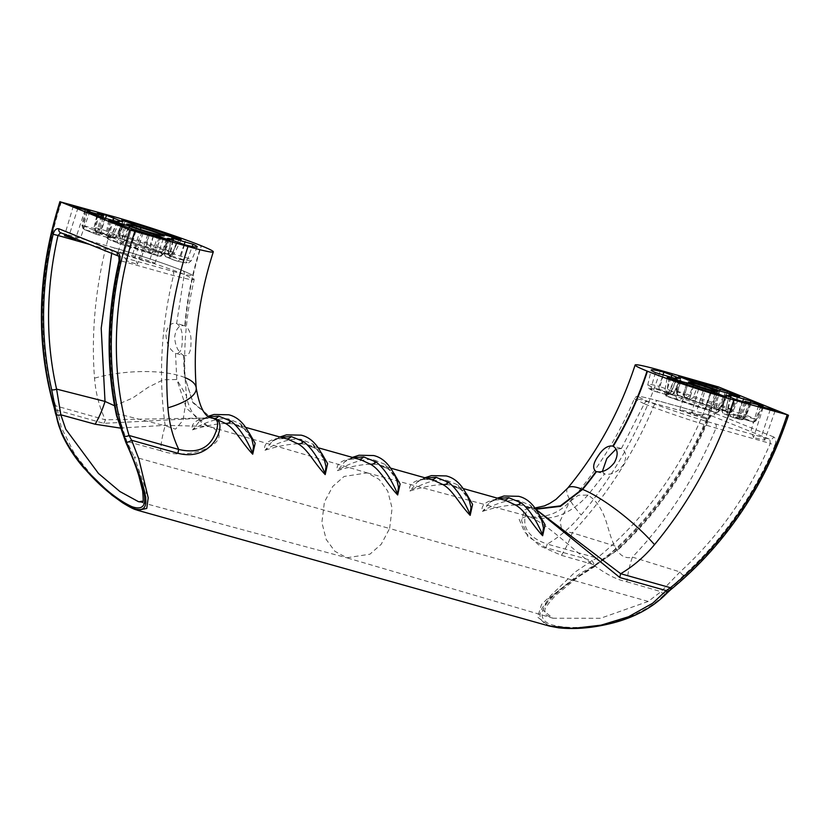 <?xml version="1.0" encoding="UTF-8"?>
<svg xmlns="http://www.w3.org/2000/svg" width="830" height="830" viewBox="0 0 830 830"><rect width="100%" height="100%" fill="white"/><g stroke="black" fill="none" stroke-linecap="round" stroke-linejoin="round"><path stroke-width="0.62" stroke-dasharray="4.15 3.11" d="M648.24 601.428L600.474 618.298L553.008 618.236L542.986 610.237L547.499 599.457L579.817 573.706L595.017 565.012L618.63 547.146C656.634 511.654 686.348 468.67 707.762 418.206L708.332 418.517C686.659 469.573 656.592 513.054 618.143 548.972L594.83 565.884C558.351 588.843 527.309 613.007 549.387 624.056C579.153 633.902 639.639 621.815 664.643 594.073L683.609 575.408C722.691 539.749 753.132 496.413 774.919 445.399L770.282 443.448C748.733 493.86 718.655 536.699 680.029 571.943L661.012 591.655L648.24 601.428L389.612 528.503L392.102 508.147L387.755 491.142L379.123 479.398L367.254 472.882L344.077 476.462L332.757 486.422L324.406 502.088L321.884 522.485L326.232 539.5L334.864 551.265L346.733 557.781L369.941 554.191L381.24 544.241L389.612 528.503L134.263 456.905L146.163 490.312L145.997 499.816L138.506 501.683L346.733 557.781M119.064 260.745L120.506 260.734C108.305 313.782 107.454 364.837 117.985 413.9L126.845 441.456L134.263 456.905M120.028 428.052L165.46 425.323L208.953 426.485L211.826 427.481C236.581 439.641 192.29 462.538 160.574 450.649A68.983 42.475 104.1 0 1 165.201 425.738L175.493 429.162L183.119 420.208L186.626 396.19L176.79 379.528L163.251 379.756L148.186 387.309L132.468 398.11L114.55 405.777M367.835 473.048L207.687 426.029L186.522 408.412L176.79 379.528L175.504 353.279C169.694 349.907 166.498 343.662 165.907 334.532C167.318 325.983 170.897 322.31 176.634 323.493C180.94 326.346 182.797 332.218 182.216 341.109C182.133 349.98 179.892 354.037 175.504 353.279L183.669 355.541C178.149 352.096 175.151 345.913 174.674 336.99C175.908 328.576 179.28 324.831 184.789 325.765L185.194 325.931C189.52 328.96 191.45 334.843 190.983 343.579C190.827 352.252 188.524 356.298 184.073 355.707A290.469 231.165 -68 0 0 184.997 377.619L192.954 402.228L210.986 417.604L192.819 402.685L184.997 377.619A64.989 20.823 -4.4 0 1 185.111 377.66M367.254 472.882L527.216 515.98L519.165 519.362L524.529 531.957L539.656 545.787L561.433 555.343L595.017 565.012L595.266 566.174L577.95 577.161L556.048 595.017C548.111 603.41 544.376 608.681 544.843 610.839C546.119 613.204 540.932 613.121 553.008 618.236L346.151 557.615M602.331 471.502L604.593 473.94C611.067 475.268 617.25 472.322 623.154 465.101C627.096 457.174 626.505 451.655 621.4 448.553L616.057 449.04M89.609 244.435L112.289 250.847C134.325 256.844 168.459 267.976 184.25 274.408L176.634 323.493L176.074 323.306L184.789 325.765A290.469 231.165 112 0 1 200.995 245.639M702.398 417.791A14.888 0.789 18 0 0 708.198 419.015A14.888 0.789 18 0 0 700.562 415.788A14.888 0.789 18 0 0 685.673 411.037A14.888 0.789 18 0 0 679.874 409.813A14.888 0.789 18 0 0 687.52 413.039A14.888 0.789 18 0 0 702.398 417.791M153.415 235.658L148.964 248.378A3.631 1.079 -72.9 0 0 148.902 252.03L158.696 255.879A3.631 2.895 112 0 0 162.493 253.503L163.375 254.156A3.631 3.59 87 0 1 159.007 256.045L158.323 255.889A3.631 2.189 -74.3 0 0 158.457 255.941L158.457 255.941A3.631 2.189 -74.3 0 0 161.373 253.565L163.437 254.125L169.797 240.493M96.695 231.746A3.631 2.189 105.7 0 1 95.678 227.773L100.139 230.097L81.963 225.283L93.209 229.9A3.631 2.895 112 0 0 94.724 233.749L94.724 233.749A3.631 2.895 112 0 0 94.962 233.832L84.473 229.588L98.521 233.51A10.365 0.55 18 0 0 100.658 233.396L96.695 231.746L102.681 233.427A3.631 2.189 105.7 0 1 101.675 229.454L95.678 227.773L99.413 213.85M97.525 215.821L93.209 229.9L100.43 232.307A3.631 2.189 105.7 0 1 97.504 234.683L97.504 234.683A3.631 2.189 105.7 0 1 97.369 234.631L94.962 233.832M732.153 417.127L734.56 417.926A3.631 2.189 -74.3 0 0 734.695 417.978L734.695 417.978A3.631 2.189 -74.3 0 0 737.611 415.602L722.37 409.615A3.631 3.04 -76.7 0 0 724.196 413.807L732.153 417.127A3.631 2.895 -68 0 1 731.915 417.044L731.915 417.044A3.631 2.895 -68 0 1 730.4 413.195L734.716 399.116M684.906 397.145A3.631 2.189 105.7 0 1 683.899 393.181L721.913 405.403L732.402 409.636A3.631 2.895 -68 0 1 728.605 412.002L718.116 407.769L703.466 403.608A10.365 0.55 -162 0 1 689.689 399.023L678.919 395.464A3.631 2.189 105.7 0 1 677.913 391.49L683.899 393.181L687.427 380.026M738.565 396.439L732.402 409.636L733.284 410.29L731.282 409.698A3.631 2.189 105.7 0 1 728.366 412.074L728.366 412.074A3.631 2.189 105.7 0 1 728.232 412.022L728.916 412.178A3.631 3.59 -93 0 0 733.284 410.29L730.224 412.354L717.545 409.024A3.631 2.189 105.7 0 1 717.4 408.983L728.232 412.022M713.696 385.338A308.335 245.379 -68 0 1 597.05 558.071L592.039 560.634L575.232 571.953L541.523 604.448L537.591 617.115L549.315 626.059M61.358 201.898A308.335 245.379 112 0 0 55.62 405.829L57.436 410.3L61.296 427.44L74.731 454.197L94.423 478.723L117.258 498.923L137.676 510.315M708.332 418.517C710.273 414.481 712.555 412.759 715.201 413.33A3.631 2.895 -68 0 1 711.393 415.716L707.762 418.206L639.94 399.458L634.307 398.794L644.267 403.764A3.631 2.895 112 0 1 648.033 401.481C633.186 395.194 636.527 394.976 658.055 400.797L711.393 415.716L769.846 439.309L715.118 423.84C694.503 418.05 662.672 407.447 648.033 401.481L648.033 401.481A3.631 2.884 112 0 0 644.267 403.764C659.954 410.155 693.901 421.713 715.989 428.093L770.282 443.448L769.846 439.309A3.631 2.895 -68 0 0 773.653 436.933C775.988 438.375 776.413 441.197 774.919 445.399M182.486 270.57A3.631 2.884 -68 0 1 182.725 270.653L182.725 270.653A3.631 2.884 -68 0 0 182.486 270.57C167.764 264.562 135.923 253.959 115.391 248.201L60.673 232.732L119.115 256.335L172.464 271.244C194.002 277.075 197.343 276.846 182.486 270.57L182.486 270.57A3.631 2.895 -68 0 1 182.725 270.653A3.631 2.895 -68 0 1 184.26 274.408L194.168 279.544L188.545 279.202L173.429 275.529L120.506 260.734L119.115 256.335A3.631 2.895 112 0 1 118.877 256.252L118.732 256.19M123.94 253.077A14.888 0.789 18 0 0 118.14 251.853A14.888 0.789 18 0 0 125.787 255.08A14.888 0.789 18 0 0 140.654 259.832L149.026 262.187A14.888 0.789 18 0 0 154.826 263.411A14.888 0.789 18 0 0 147.19 260.184A14.888 0.789 18 0 0 132.302 255.433L123.94 253.077L132.229 226.621M536.367 509.755L533.638 508.666L536.004 509.226M535.775 508.894L530.961 507.607L524.353 509.942L521.562 520.659L527.641 536.439L545.684 547.603L592.039 560.634L594.903 565.489L600.495 561.713A311.966 248.274 112 0 0 718.521 386.946M211.266 417.708L103.792 423.342L57.436 410.3A3.631 2.324 -8.2 0 0 55.351 412.821M502.856 499.847A7.263 5.914 100 0 0 503.312 499.951L502.856 499.847C494.908 497.751 479.346 502.482 482.417 511.405C498.726 506.248 511.986 504.204 522.184 505.283L534.271 510.16L538.95 514.144M212.926 418.32A7.263 5.914 100 0 0 213.383 418.424L212.926 418.32C204.979 416.224 189.416 420.955 192.487 429.878C208.797 424.721 222.056 422.678 232.255 423.757L244.342 428.633L249.031 432.617M431.465 479.626A7.263 5.924 -80.2 0 1 430.739 479.553L430.262 479.45C422.346 477.395 406.856 482.147 409.937 491.018C426.247 485.861 439.495 483.828 449.694 484.896L461.781 489.783L466.47 493.767M358.985 459.239A7.263 5.924 -80.2 0 1 358.259 459.177L357.782 459.063C349.866 457.008 334.365 461.76 337.457 470.641C353.767 465.485 367.016 463.441 377.214 464.52L389.301 469.396L393.991 473.38M285.406 438.707A7.263 5.914 100 0 0 285.873 438.811L285.406 438.707C277.459 436.601 261.896 441.342 264.978 450.265C281.225 445.108 294.484 443.064 304.735 444.133L316.821 449.02L321.511 453.004M656.136 391.75L666.386 394.551A33.957 1.795 -162 0 1 670.599 394.333L660.794 390.474A49.551 2.615 18 0 0 653.521 390.857L656.136 391.75A3.631 2.189 -74.3 0 0 656.271 391.802L656.271 391.802A3.631 2.189 -74.3 0 0 659.186 389.426L651.342 386.749A3.631 3.351 115.3 0 0 653.086 390.691L653.086 390.691A3.631 3.351 115.3 0 0 653.521 390.857M680.486 378.594L674.468 392.217A30.347 1.608 18 0 0 669.561 391.532A30.347 1.608 18 0 0 670.713 392.414L676.689 378.802M725.513 395.049L722.37 409.615A30.347 1.608 18 0 0 727.277 410.29A30.347 1.608 18 0 0 726.126 409.418L728.035 409.709A3.631 2.189 -74.3 0 0 729.041 413.682L728.408 413.579A33.957 1.795 -162 0 1 724.196 413.807M729.062 394.675L725.908 409.315L729.311 394.852M669.343 377.733L666.76 392.486A3.631 2.189 -74.3 0 0 667.777 396.45L667.704 396.584A3.631 2.231 -69.6 0 1 667.559 396.543A3.631 2.231 -69.6 0 1 666.563 392.891L669.001 378.096M723.542 396.263L716.881 409.647A53.162 2.812 -162 0 1 666.563 392.891C663.917 392.154 663.99 392.009 666.76 392.486L682.312 397.103A3.631 1.971 -70 0 1 679.365 399.79L667.777 396.45M667.704 396.584A49.551 2.615 18 0 0 714.599 412.199L706.455 408.817A33.957 1.795 -162 0 1 679.365 399.79M686.514 384.352L682.312 397.103A30.347 1.608 18 0 0 706.517 405.165L710.988 392.403M670.671 589.715A3.631 1.266 51.1 0 1 669.81 589.705L665.287 593.917C639.992 622.396 577.908 634.815 547.219 624.783C525.131 613.391 557.542 589.061 594.903 565.489M600.495 561.713A3.631 1.266 -128.9 0 1 597.05 558.071L547.281 544.075C559.762 536.751 571.04 527.06 581.125 515.005A355.458 282.885 112 0 0 660.452 370.367M530.173 516.997C559.638 530.484 594.467 575.626 626.868 581.768A68.983 40.712 107.3 0 1 632.408 557.106C616.949 561.433 611.534 538.971 607.622 526.345C603.41 510.792 596.843 500.386 587.889 495.126L578.313 495.23L569.671 501.725C561.464 510.44 553.091 513.729 550.207 514.579L544.833 516.084C538.95 517.318 533.078 517.287 527.216 515.98L530.173 516.997C551.203 521.655 570.438 514.372 587.889 495.126L604.593 473.94L605.163 474.127L596.791 471.772M775.085 410.933L764.783 440.18L753.495 437.638L752.312 434.36M763.154 407.572L753.495 437.638M763.6 437.545L764.783 440.18M770.261 409.574L761.369 436.642M758.506 405.704L750.216 433.509M700.613 382.319L691.577 412.635L694.16 410.881L657.91 400.745A3.631 2.241 105.6 0 1 658.055 400.797M705.251 384.197L696.401 411.773M717.182 387.548L707.544 414.917M712.368 386.199L702.844 415.166L705.178 413.963L711.393 415.716M691.577 412.635L702.844 415.166M648.033 401.471A3.631 2.895 112 0 0 644.267 403.764L621.4 448.553M561.433 555.343A68.983 42.631 -72.9 0 0 572.233 532.808C607.083 495.572 634.618 452.443 654.849 403.411A3.631 2.241 105.6 0 1 657.91 400.745C632.481 394.022 637.284 396.325 634.307 398.794C617.914 437.462 596.365 471.772 569.66 501.725L560.115 520.908L561.837 530.91L572.233 532.808L618.63 547.146A3.631 1.162 47.2 0 1 619.014 548.983A3.631 1.162 47.2 0 1 618.143 548.972M545.684 547.603A10.894 6.567 105.7 0 0 547.281 544.075C531.024 538.566 523.564 529.913 524.913 518.138C526.168 509.516 528.544 506.144 532.051 508.022L536.336 509.703M535.091 507.96L532.051 508.022M626.868 581.768L661.012 591.655A3.631 2.023 -137.3 0 0 664.643 594.073M683.609 575.408A3.631 1.1 47.9 0 1 680.029 571.943L632.408 557.106C667.797 520.088 695.665 477.084 715.989 428.093A3.631 2.137 105.8 0 0 715.118 423.84M711.258 415.664L709.028 418.776C687.416 469.718 657.412 513.127 619.014 548.983L594.83 565.884M666.615 593.491A3.631 2.044 42.3 0 1 665.287 593.917M655.441 372.618L651.342 386.749A53.162 2.812 -162 0 1 647.857 384.508A53.162 2.812 -162 0 1 659.145 386.334L662.9 375.17M678.919 395.464L688.34 399.323A33.957 1.795 -162 0 1 715.429 408.339L717.4 408.983M719.019 390.702L714.537 404.739A3.631 1.971 110 0 0 715.315 408.308L715.315 408.308A3.631 1.971 110 0 0 715.429 408.339M737.59 396.18L731.282 409.698L714.537 404.739A30.347 1.608 18 0 0 690.321 396.678L694.554 382.557M671.097 377.484L667.32 389A3.631 2.895 -68 0 1 663.523 391.366M730.67 397.487L728.035 409.709L746.077 415.156A3.631 2.895 -68 0 1 742.269 417.521L729.041 413.682M678.546 395.485A3.631 2.895 -68 0 1 678.307 395.402A3.631 2.895 -68 0 1 676.792 391.553L675.776 391.169L678.65 376.384M688.34 399.323A3.631 1.079 107.1 0 0 688.392 399.344L688.392 399.344A3.631 1.079 107.1 0 0 690.321 396.678L676.792 391.553C675.184 391.055 675.558 391.034 677.913 391.49L680.673 377.297M660.794 390.474A3.631 2.853 -75.9 0 1 659.145 386.334L674.354 391.833A3.631 2.895 -68 0 1 670.557 394.209M666.386 394.551A3.631 3.465 117.6 0 0 670.713 392.414L670.899 392.621C667.963 394.997 666.293 395.62 665.888 394.499L665.888 394.499A3.631 2.189 -74.3 0 0 668.804 392.134L659.186 389.426L663.222 375.264M670.713 392.414L668.804 392.134L674.821 378.532M666.563 392.891C663.917 392.154 663.99 392.009 666.76 392.486M724.549 394.914L721.478 409.564C722.723 413.267 723.563 414.699 723.999 413.848L723.999 413.848A3.631 2.895 112 0 1 722.484 409.999L722.37 409.615M715.356 412.292A3.631 2.895 112 0 0 719.164 409.927L720.077 410.601C717.11 412.863 715.315 413.413 714.672 412.23A3.631 1.38 -73.2 0 0 716.881 409.647C720.077 410.85 720.845 410.943 719.164 409.927L725.669 396.491M706.455 408.817A3.631 1.079 -72.9 0 1 706.517 405.165L719.164 409.927M665.753 394.458A3.631 2.189 -74.3 0 0 665.888 394.499L653.086 390.691C648.915 389.135 647.172 387.071 647.857 384.508L651.197 370.014M670.599 394.333A3.631 3.04 -76.7 0 0 670.879 394.416L670.879 394.416A3.631 3.04 -76.7 0 0 674.468 392.217M725.057 392.652L720.461 406.648A3.631 2.189 105.7 0 1 717.545 409.024L686.223 398.597A3.631 2.895 -68 0 1 684.709 394.748L688.817 380.586M686.462 398.68A3.631 2.895 -68 0 1 686.223 398.597L678.307 395.402L675.776 391.169M733.284 417.532L723.999 413.848A3.631 2.895 112 0 0 724.237 413.931M726.126 409.418A3.631 3.465 117.6 0 0 727.837 413.35L727.837 413.35A3.631 3.465 117.6 0 0 728.408 413.579M742.653 401.73L738.856 412.759A3.631 2.189 -74.3 0 0 739.872 416.722M714.599 412.199A3.631 1.38 -73.2 0 0 714.672 412.23L667.559 396.543C666.449 396.958 665.463 395.526 664.612 392.237L667.227 377.287M680.527 382.277L676.377 395.184A3.631 2.189 -74.3 0 0 677.384 399.157M708.322 409.46A3.631 2.895 112 0 0 712.13 407.094L716.778 394.209M179.446 238.77L172.723 252.164A3.631 2.231 -69.6 0 1 169.538 254.769L157.876 251.563A3.631 1.971 -70 0 1 157.752 251.532L157.752 251.532A3.631 1.971 -70 0 1 156.974 247.963L161.466 233.915M122.778 220.375L120.122 235.129A3.631 2.895 112 0 0 121.636 238.978A3.631 2.895 112 0 0 121.886 239.061L122.643 239.154A49.551 2.615 -162 0 1 169.538 254.769M157.876 251.563A33.957 1.795 18 0 0 130.787 242.536L121.886 239.061M137.002 225.77L132.769 239.901A30.347 1.608 -162 0 1 156.974 247.963L172.526 252.579C175.14 253.544 175.203 253.409 172.723 252.164A53.162 2.812 18 0 0 122.404 235.409L124.894 220.614M168.646 240.306L162.493 253.503L148.964 248.378A30.347 1.608 -162 0 1 124.749 240.316L118.825 238.407A3.631 2.189 -74.3 0 0 119.831 242.37L121.813 243.014A33.957 1.795 18 0 0 148.902 252.03M121.813 243.014A3.631 1.971 -70 0 0 124.749 240.316L128.858 227.876M184.136 244.591L180.1 255.64A3.631 2.189 -74.3 0 0 181.106 259.603L183.721 260.496A3.631 3.351 115.3 0 0 187.943 258.306L192.197 246.489M184.53 244.694L180.131 258.721A53.162 2.812 18 0 0 191.419 260.579A53.162 2.812 18 0 0 187.943 258.306L168.573 252.642A3.631 3.465 117.6 0 0 170.285 256.574L170.285 256.574A3.631 3.465 117.6 0 0 170.856 256.802L181.106 259.603M176.437 260.879L173.719 259.987A3.631 2.895 -68 0 1 173.48 259.904L173.48 259.904A3.631 2.895 -68 0 1 171.966 256.065L180.131 258.721A3.631 2.853 -75.9 0 1 176.676 260.952L176.676 260.952A3.631 2.853 -75.9 0 1 176.437 260.879A49.551 2.615 -162 0 0 183.721 260.496M173.719 259.987L166.643 257.02A33.957 1.795 18 0 0 170.856 256.802M171.748 238.075L168.573 252.642A30.347 1.608 -162 0 1 169.725 253.513A30.347 1.608 -162 0 1 164.817 252.839L167.951 238.272M54.178 407.686A3.631 1.556 -16.6 0 1 55.62 405.829L105.389 419.824C99.361 407.291 95.741 393.41 94.527 378.179A355.458 282.885 -68 0 1 114.602 216.879M135.902 231.197L126.44 260.682L137.324 264.376L136.213 261.108M147.833 234.548L137.324 264.376M131.254 229.319L122.965 257.134M125.206 258.037L126.44 260.682M143.019 233.199L134.118 260.267M89.941 211.173L80.303 238.532M85.117 209.814L75.603 238.781M75.406 239.372L78.072 237.639L115.266 248.16A3.631 2.137 105.8 0 1 115.391 248.201M78.01 207.822L69.149 235.398M65.487 234.693L66.919 234.496M73.362 205.944L64.501 235.668M103.792 423.342A10.894 6.567 105.7 0 0 105.389 419.824L211.764 417.864M211.826 427.481L207.811 426.081M160.574 450.649L126.845 441.456A3.631 0.768 -25.2 0 0 125.88 442.556M116.522 415.508A3.631 1.473 167.6 0 1 117.985 413.9L165.201 425.738C158.333 376.83 161.082 326.771 173.429 275.529A3.631 2.241 105.6 0 0 172.464 271.244M66.773 234.454L60.673 232.732M119.136 222.015L113.16 235.637A3.631 3.465 -62.4 0 1 108.834 237.774L97.369 234.631M102.681 233.427L113.036 237.556A33.957 1.795 18 0 0 108.834 237.774M104.736 218.228L100.43 232.307L113.16 235.637A30.347 1.608 -162 0 1 112.008 234.755A30.347 1.608 -162 0 1 116.916 235.44L122.933 221.818M122.819 225.978L118.825 238.407L108.004 235.357C105.638 234.9 105.275 234.921 106.883 235.419A3.631 2.895 112 0 0 108.398 239.268L108.398 239.268A3.631 2.895 112 0 0 108.637 239.351L119.831 242.37M108.73 220.251L105.856 235.035L117.372 239.663L120.952 225.283M119.385 222.201L113.16 235.637M105.088 234.226A3.631 2.895 112 0 0 108.886 231.861L101.675 229.454L105.462 218.425M122.643 239.154A3.631 1.38 -73.2 0 1 122.404 235.409L120.122 235.129L132.769 239.901A3.631 1.079 -72.9 0 1 130.839 242.568L159.993 252.247A3.631 2.189 -74.3 0 0 162.908 249.872L167.504 235.876M131.264 223.81L127.156 237.971A3.631 2.895 112 0 0 128.671 241.821L121.636 238.978C120.817 239.528 119.966 238.137 119.095 234.807L120.122 235.129M113.005 237.422A3.631 2.895 112 0 0 116.802 235.056L108.886 231.861L112.787 220.49M172.723 240.544L169.725 253.513L170.285 256.574C169.465 256.999 168.822 255.65 168.355 252.538L168.573 252.642M169.465 254.903A3.631 2.189 -74.3 0 0 169.611 254.955A3.631 2.189 -74.3 0 0 172.526 252.579C175.14 253.544 175.203 253.409 172.723 252.164M166.685 257.155A3.631 2.895 -68 0 1 166.446 257.072A3.631 2.895 -68 0 1 164.931 253.223L171.966 256.065L176.479 242.059M181.22 239.59L174.559 253.212C172.235 255.339 170.586 255.92 169.611 254.955L159.993 252.247A3.631 2.189 -74.3 0 1 159.848 252.196M130.787 242.536A3.631 1.079 -72.9 0 0 130.839 242.568L128.671 241.821A3.631 2.895 112 0 0 128.909 241.893M117.269 221.745L111.251 235.347A3.631 2.189 105.7 0 1 108.336 237.722L108.336 237.722A3.631 2.189 105.7 0 1 108.201 237.671M116.916 235.44A3.631 3.04 103.3 0 1 113.326 237.639L113.326 237.639A3.631 3.04 103.3 0 1 113.036 237.556M159.153 237.629L154.577 250.307A3.631 2.895 -68 0 1 150.769 252.673M110.764 221.164L108.004 235.357A3.631 2.189 -74.3 0 0 109.01 239.331M173.117 240.71L170.482 252.932A3.631 2.189 -74.3 0 0 171.488 256.895M166.996 238.137L163.925 252.787C165.18 256.522 166.021 257.943 166.446 257.072L176.676 260.952C190.776 264.199 186.408 262.674 188.742 262.83L191.419 260.579L197.239 246.884M164.817 252.839A3.631 3.04 -76.7 0 0 166.643 257.02M530.702 505.408A7.263 5.82 124.2 0 0 532.912 509.527C539.178 515.181 542.156 518.989 541.834 520.96L530.702 505.408L518.335 500.407C508.531 499.473 496.807 502.907 483.153 510.709L489.71 502.42L498.291 498.415M240.773 423.881A7.263 5.82 124.2 0 0 242.993 428.01C249.259 433.654 252.227 437.462 251.915 439.433L240.773 423.881L228.406 418.88C218.601 417.947 206.878 421.381 193.224 429.183L199.791 420.893L209.036 416.712M461.781 489.783A7.263 5.82 -55.8 0 1 460.432 489.15C466.699 494.794 469.676 498.602 469.355 500.573L458.222 485.021L445.845 480.031C436.051 479.097 424.327 482.531 410.674 490.323L417.231 482.043L425.811 478.039M313.252 444.258A7.263 5.82 124.2 0 0 315.473 448.387C321.739 454.031 324.706 457.838 324.395 459.81L313.252 444.258L300.885 439.267C291.04 438.344 279.305 441.778 265.704 449.559L272.261 441.28L280.851 437.275M389.301 469.396A7.263 5.82 -55.8 0 1 387.952 468.763C394.219 474.418 397.197 478.225 396.875 480.197L385.732 464.644L373.365 459.644C363.571 458.71 351.837 462.144 338.183 469.946L344.751 461.656L353.331 457.652M163.437 254.125L160.315 256.231L152.471 254.26A3.631 2.189 -74.3 0 0 155.386 251.884L160.688 238.085M96.55 231.238L96.062 234.236L84.235 229.516A3.631 2.895 112 0 0 84.473 229.588M734.56 417.926L740.547 419.617A3.631 2.189 -74.3 0 0 740.682 419.658L733.253 417.532L733.741 414.533M183.669 355.541A290.469 231.165 112 0 0 184.592 377.453A64.989 20.823 -4.4 0 0 94.527 378.179M750.372 402.643L746.077 415.156L756.566 419.399L762.013 405.912M740.547 419.617L736.584 417.957A10.365 0.55 -162 0 1 738.721 417.853L752.769 421.764L742.269 417.521M787.836 414.927A311.966 248.274 -68 0 1 669.81 589.705M773.653 436.933L715.201 413.33M567.647 488.165A64.989 14.701 -140.2 0 0 581.125 515.005M752.769 421.764A3.631 2.895 -68 0 0 756.566 419.399L739.146 414.969L745.216 417.625L743.597 417.283L748.909 403.484M740.661 419.607A3.631 2.895 112 0 0 744.458 417.241L749.905 403.754M751.036 403.94L745.216 417.625C741.896 420.115 740.391 420.8 740.682 419.658A3.631 2.189 -74.3 0 0 743.597 417.283L737.611 415.602L741.927 401.523M685.611 397.383A3.631 2.895 112 0 0 689.419 395.018L694.461 382.526M689.689 399.023A3.631 2.895 112 0 0 693.496 396.657L698.673 383.834M703.466 403.608A3.631 2.189 105.7 0 1 702.46 399.645L706.05 386.209M717.4 407.53A3.631 2.189 -74.3 0 1 716.394 403.567L719.766 390.971M718.116 407.769A3.631 2.895 -68 0 0 721.913 405.403L726.852 393.161M752.654 421.764A3.631 2.189 -74.3 0 0 752.8 421.816A3.631 2.189 -74.3 0 0 755.715 419.44L761.017 405.642M738.721 417.853A3.631 2.189 -74.3 0 0 738.856 417.895A3.631 2.189 -74.3 0 0 741.771 415.519L747.083 401.72M736.584 417.957A3.631 2.895 112 0 0 740.381 415.591L745.641 402.571M722.484 409.999L725.545 395.422M674.354 391.833L680.455 378.231M676.792 391.553L679.646 376.882M109.736 220.749L106.883 235.419M158.323 255.889L147.543 252.33A10.365 0.55 18 0 0 133.775 247.745L119.831 243.823L108.637 239.351M185.194 325.931A290.469 231.165 -68 0 1 201.4 245.805M207.687 426.029C204.481 425.136 200.238 421.796 194.936 415.986C190.817 411.898 186.21 399.033 186.626 396.19C182.434 358.436 184.955 319.55 194.168 279.544C191.761 275.768 199.885 278.112 182.725 270.653C167.608 264.49 135.28 253.762 115.266 248.16A3.631 2.137 105.8 0 0 112.289 250.847L111.687 253.347M184.26 274.408L184.26 274.408A3.631 2.884 -68 0 0 182.725 270.653A3.631 2.884 -68 0 1 184.25 274.408M119.126 243.584A3.631 2.895 112 0 1 118.887 243.501A3.631 2.895 112 0 1 117.372 239.663L161.373 253.565L167.681 240.046M151.62 253.97A3.631 2.895 -68 0 1 151.382 253.897A3.631 2.895 -68 0 1 149.867 250.048L153.457 235.668M96.581 231.746A3.631 2.895 -68 0 1 96.342 231.663A3.631 2.895 -68 0 1 94.828 227.814L98.407 213.445M100.658 233.396A3.631 2.895 -68 0 1 100.42 233.313A3.631 2.895 -68 0 1 98.905 229.464L102.484 215.095M98.521 233.51A3.631 2.189 105.7 0 1 97.515 229.537L100.866 217.024M84.577 229.588A3.631 2.189 -74.3 0 1 83.571 225.615L87.306 211.692M85.303 210.789L81.963 225.283C83.176 229.215 83.934 230.626 84.235 229.516A3.631 2.895 112 0 1 82.72 225.667L86.299 211.287M119.831 243.823A3.631 2.189 -74.3 0 0 119.977 243.864A3.631 2.189 -74.3 0 0 122.892 241.499L128.194 227.7M133.775 247.745A3.631 2.189 -74.3 0 0 133.91 247.786A3.631 2.189 -74.3 0 0 136.826 245.41L142.138 231.612M147.543 252.33A3.631 2.895 -68 0 1 147.304 252.247A3.631 2.895 -68 0 1 145.79 248.398L149.379 234.029M167.992 238.635L164.931 253.223M172.526 252.579L179.104 239.133M122.892 221.454L116.802 235.056M152.326 254.208A3.631 2.189 -74.3 0 0 152.471 254.26L118.887 243.501L108.398 239.268L105.856 235.035M530.961 507.607L525.224 505.989L532.912 509.527A7.263 5.82 124.2 0 0 534.271 510.16M518.335 500.407A7.263 5.644 100.5 0 0 522.184 505.283M497.367 498.156L489.71 502.43C491.381 500.272 495.915 499.453 503.312 499.951L503.312 499.951A7.263 5.914 100 0 0 504.007 500.023M483.153 510.709A7.263 4.378 105.7 0 1 482.417 511.405M245.898 427.44L235.295 424.462L242.993 428.01A7.263 5.82 124.2 0 0 244.342 428.633M228.406 418.88A7.263 5.644 100.5 0 0 232.255 423.757M208.454 416.204L199.781 420.903C201.462 418.745 205.996 417.926 213.383 418.424L213.383 418.424A7.263 5.914 100 0 0 214.088 418.496M193.224 429.183A7.263 4.378 105.7 0 1 192.487 429.878M445.845 480.031A7.263 5.644 100.5 0 0 449.694 484.896M463.348 488.59L452.744 485.602L460.432 489.15A7.263 5.82 -55.8 0 1 458.222 485.021M410.674 490.323A7.263 4.378 105.7 0 1 409.937 491.018M417.231 482.043C418.88 479.927 423.373 479.097 430.739 479.553L430.739 479.553A7.263 5.924 -80.2 0 1 430.262 479.45M373.365 459.644A7.263 5.644 100.5 0 0 377.214 464.52M390.868 468.203L380.264 465.225L387.952 468.763A7.263 5.82 -55.8 0 1 385.732 464.644M338.183 469.946A7.263 4.378 105.7 0 1 337.457 470.641M352.397 457.392L344.74 461.667C346.39 459.54 350.893 458.71 358.259 459.177L358.259 459.177A7.263 5.924 -80.2 0 1 357.782 459.063M272.271 441.28C273.942 439.132 278.475 438.302 285.873 438.811L285.873 438.811A7.263 5.914 100 0 0 286.568 438.883M318.378 447.827L307.774 444.849L315.473 448.387A7.263 5.82 124.2 0 0 316.821 449.02M264.978 450.265A7.263 4.378 -74.3 0 0 265.704 449.559M300.885 439.267A7.263 5.644 100.5 0 0 304.735 444.133M149.908 232.359L140.654 259.832M158.271 234.714L149.026 262.187M140.446 229.454L132.302 255.433M620.85 448.366L612.478 446.011M708.198 419.015L717.639 391.584M675.06 378.594L669.561 391.532L666.718 393.617L670.879 394.416C671.698 395.215 673.182 394.541 675.319 392.403L681.44 378.739M730.276 397.331L727.277 410.29L727.837 413.35C727.049 413.672 726.406 412.334 725.908 409.315M744.541 402.26L739.146 414.969C736.667 417.231 735.536 417.947 735.754 417.127L752.8 421.816C752.499 422.947 754.014 422.273 757.323 419.783L763.144 406.088M733.347 410.259L739.706 396.626M676.938 378.978L670.899 392.621M726.665 396.999L720.077 410.601M211.826 417.884L209.99 417.345M103.003 217.709L100.139 230.097C100.824 233.386 101.322 234.631 101.613 233.842L96.342 231.663C95.803 232.576 95.045 231.165 94.07 227.43L97.411 212.937M117.507 221.818L112.008 234.755L109.166 236.841L113.326 237.639C114.146 238.428 115.619 237.764 117.767 235.627L123.888 221.963M119.095 234.807L121.782 219.877M168.355 252.538L171.509 237.899M113.347 235.845C110.38 238.293 108.709 238.916 108.336 237.722L96.062 234.236M424.887 477.769L417.231 482.054M279.918 437.005L272.261 441.29M118.14 251.853L126.627 224.11M154.826 263.411L164.267 235.979M679.874 409.813L688.361 382.07"/><path stroke-width="1.25" d="M53.12 234.268C40.888 287.989 40.411 339.792 51.688 389.685L56.523 414.512C61.15 449.03 103.377 493.798 132.032 506.705C155.189 514.683 142.625 482.054 126.336 442.712A3.631 0.768 -25.2 0 1 125.88 442.556C131.607 455.048 135.923 466.149 138.849 475.891L142.656 490.935C143.372 499.245 143.372 502.752 142.656 501.476C143.424 502.129 142.044 502.202 138.506 501.683L119.873 491.516L98.469 473.453L65.705 429.141L60.839 414.803L56.585 389.104C45.443 339.792 45.909 288.581 57.996 235.492L53.12 234.268C54.375 230.045 56.305 228.219 58.92 228.79A3.631 2.895 112 0 0 60.434 232.649A3.631 2.895 112 0 0 60.673 232.732L57.996 235.492L89.609 244.435M56.523 414.512A3.631 2.303 171.3 0 0 60.839 414.803L95.139 424.223L120.028 428.052M616.057 449.04L606.844 458.513L602.331 471.502M647.037 371.062L647.452 371.228A64.989 3.434 18 0 0 733.834 399.998L787.836 414.927L718.521 386.946L660.452 370.367A64.989 3.434 18 0 0 635.126 365.013A64.989 3.434 18 0 0 647.037 371.062A290.469 231.165 -68 0 1 612.82 446.125L612.478 446.011M536.004 509.226L560.416 506.352L582.619 489.42A290.469 231.165 112 0 0 596.438 471.658C602.715 472.758 608.701 469.749 614.387 462.642C618.402 454.913 618.018 449.466 613.235 446.291L612.82 446.125C607.778 445.316 602.86 448.625 598.077 456.054C593.025 463.431 592.34 468.577 596.023 471.502A290.469 231.165 -68 0 1 582.214 489.264L560.354 505.885L535.775 508.894M711.642 390.318A15.397 0.809 18 0 0 717.639 391.584A15.397 0.809 18 0 0 709.743 388.253A15.397 0.809 18 0 0 694.357 383.336A15.397 0.809 18 0 0 688.361 382.07A15.397 0.809 18 0 0 696.266 385.4A15.397 0.809 18 0 0 711.642 390.318M536.367 509.755L619.875 577.556L666.231 590.597A3.631 2.044 42.3 0 1 666.615 593.491C652.017 608.245 632.865 618.381 609.137 623.89C591.178 628.144 574.37 629.462 558.704 627.843L549.315 626.059L573.302 628.393L601.148 625.146L628.528 616.763L652.691 603.234L666.231 590.597L670.433 587.713A3.631 1.266 51.1 0 1 670.671 589.715L670.671 589.715C725.389 544.75 764.669 486.598 788.5 415.27M549.315 626.059L137.676 510.315L146.744 508.448L148.207 497.782L138.766 458.72L131.628 440.263L129.013 435.46A3.631 1.556 163.4 0 1 124.116 436.258L126.482 442.411C143.144 482.676 156.725 516.374 133.35 508.406C103.698 494.888 60.694 449.352 56.108 413.983L54.811 408.267A311.966 248.274 -68 0 1 60.611 201.939L114.602 216.879A64.989 3.434 -162 0 1 200.995 245.639L201.4 245.805A64.989 3.434 -162 0 1 213.31 251.853A64.989 3.434 -162 0 1 187.995 246.51L129.926 229.931A311.966 248.274 112 0 0 124.116 436.258M700.613 382.319L717.182 387.548L700.613 382.319M763.154 407.572L775.085 410.933L770.437 409.055L758.506 405.704L763.154 407.572M669.001 378.096C666.542 377.142 666.656 377.017 669.343 377.733C666.656 377.017 666.542 377.142 669.001 378.096A54.458 2.874 18 0 0 723.542 396.263C726.738 397.176 727.443 397.259 725.669 396.491L726.665 396.999M669.26 378.2L686.981 382.952A29.05 1.536 18 0 0 711.445 391.096L725.513 396.813M749.905 403.754L734.716 399.116L725.513 395.049A29.05 1.536 18 0 0 730.628 395.796A29.05 1.536 18 0 0 729.311 394.852L729.062 394.675M729.311 394.852L750.922 401.046L750.372 402.643M750.029 403.432L744.956 401.274L763.144 406.088L750.922 401.046M738.565 396.439L738.71 396.118C740.287 396.792 739.914 396.813 737.59 396.18L719.019 390.702A29.05 1.536 18 0 0 694.554 382.557L678.65 376.384M679.646 376.882C678.068 376.218 678.442 376.198 680.766 376.83L680.673 377.297M739.706 396.626L727.485 391.584L680.766 376.83M662.9 375.17L663.907 372.182A54.458 2.874 18 0 0 651.197 370.014A54.458 2.874 18 0 0 655.441 372.618L676.938 378.978M663.907 372.182L680.486 378.594A29.05 1.536 18 0 0 675.381 377.847A29.05 1.536 18 0 0 676.689 378.802L676.616 378.968M85.293 209.295L89.941 211.173L78.01 207.822L73.362 205.944L85.293 209.295L85.117 209.814M60.611 201.939L129.926 229.931M147.833 234.548L131.254 229.319L147.833 234.548M192.197 246.489L192.996 244.248A54.458 2.874 -162 0 1 197.239 246.884A54.458 2.874 -162 0 1 184.53 244.694L167.992 238.635M192.996 244.248L171.748 238.075A29.05 1.536 -162 0 1 173.076 239.019A29.05 1.536 -162 0 1 167.951 238.272L167.888 238.594M153.892 234.319A29.05 1.536 -162 0 1 129.428 226.175L110.857 220.697C108.533 220.064 108.159 220.085 109.736 220.749L128.194 227.7L167.681 240.046C170.005 240.679 170.378 240.659 168.801 239.984L153.892 234.319L153.415 235.658M169.797 240.493L168.646 240.306M108.73 220.251L109.736 220.749M87.306 211.692L104.736 218.228L119.136 222.015A29.05 1.536 -162 0 1 117.819 221.06A29.05 1.536 -162 0 1 122.933 221.818L106.52 215.354L105.462 218.425M87.42 211.235L101.364 215.146L103.48 215.593L97.411 212.937L106.52 215.354M124.801 221.195L124.894 220.614A54.458 2.874 -162 0 1 179.446 238.77L179.239 239.175M179.104 239.133C181.78 239.849 181.895 239.735 179.446 238.77C181.895 239.735 181.78 239.849 179.104 239.133L161.466 233.915A29.05 1.536 -162 0 0 137.002 225.77L122.778 220.375C121.004 219.618 121.709 219.691 124.894 220.614M121.782 219.877L122.778 220.375M132.624 225.376A15.397 0.809 18 0 0 126.627 224.11A15.397 0.809 18 0 0 134.533 227.451A15.397 0.809 18 0 0 149.908 232.359L158.271 234.714A15.397 0.809 18 0 0 164.267 235.979A15.397 0.809 18 0 0 156.372 232.649A15.397 0.809 18 0 0 140.986 227.731L132.624 225.376L132.229 226.621M126.482 442.411A3.631 0.737 154.7 0 0 131.628 440.263L177.983 453.294C214.182 462.642 227.752 421.92 215.551 419.223L211.619 417.822M538.95 514.144L545.082 524.788L542.644 535.724C530.941 523.388 525.027 509.911 515.046 504.796L505.698 500.5L463.348 488.59M249.031 432.617L255.152 443.262L252.714 454.197C241.022 441.861 235.098 428.384 225.117 423.269L215.675 418.943M466.47 493.767L472.592 504.401L470.164 515.347C458.461 503.011 452.547 489.524 442.566 484.419L433.219 480.114L390.868 468.203M393.991 473.38L400.112 484.025L397.684 494.96C385.981 482.624 380.067 469.147 370.087 464.032L360.739 459.737L318.378 447.827M321.511 453.004L327.632 463.638L325.194 474.584C313.501 462.248 307.588 448.76 297.607 443.656L288.155 439.329M686.981 382.952L686.514 384.352M710.988 392.403L711.445 391.096M596.791 471.772L596.023 471.502M733.834 399.998A355.458 282.885 -68 0 1 654.507 544.636C644.537 556.608 633.259 566.299 620.674 573.717L670.433 587.713A308.335 245.379 112 0 0 787.089 414.969M770.437 409.055L770.261 409.574M712.534 385.67L712.368 386.199M536.336 509.703L620.674 573.717A10.894 6.567 105.7 0 0 619.875 577.556M666.615 593.491L670.671 589.715M671.968 374.807L671.097 377.484M128.858 227.876L129.428 226.175M118.721 256.18A3.631 2.895 112 0 1 117.372 252.393C119.738 253.845 120.516 256.771 119.707 261.16L119.064 260.745L118.877 256.252M126.336 442.712L117.155 416.131C106.499 366.487 107.35 314.829 119.707 261.16M187.995 246.51A355.458 282.885 112 0 0 167.919 407.81C169.092 422.916 172.713 436.798 178.772 449.455L129.013 435.46A308.335 245.379 -68 0 1 134.751 231.539M143.185 232.68L143.019 233.199M75.603 238.781L75.406 239.372L64.501 235.668L65.487 234.693M75.748 238.833L75.406 239.372M114.55 405.777L105.016 401.43L56.585 389.104A3.631 1.411 167 0 1 51.688 389.685M210.986 417.604L215.551 419.223C218.84 421.754 218.176 427.751 213.549 437.234C207.158 449.279 195.569 453.356 178.772 449.455A10.894 6.567 105.7 0 0 177.983 453.294M95.139 424.223A68.983 40.566 -75.7 0 0 105.016 401.43L101.208 328.224L111.687 253.347M117.155 416.131A3.631 1.473 167.6 0 1 116.522 415.508C105.867 365.895 106.707 314.3 119.064 260.745M59.947 201.607C37.298 273.288 35.379 341.981 54.178 407.686L54.178 407.686A3.631 1.556 -16.6 0 0 54.811 408.267M54.178 407.686L55.351 412.821A3.631 2.324 -8.2 0 0 56.108 413.983M185.215 241.603L184.136 244.591M498.291 498.415L508.666 497.689L521.147 502.762C529.104 509.205 536.222 519.839 542.478 534.665L543.463 527.963L541.814 520.887M209.036 416.712L218.736 416.162L231.217 421.235C239.185 427.678 246.292 438.313 252.548 453.139L253.534 446.436L251.884 439.361M425.811 478.039L436.072 477.292L448.657 482.386C456.625 488.829 463.742 499.463 469.998 514.289L470.983 507.576L469.334 500.511M280.851 437.275L291.226 436.549L303.697 441.622C311.665 448.065 318.772 458.7 325.038 473.525L326.014 466.813L324.374 459.747M353.331 457.652L363.592 456.915L376.177 461.999C384.145 468.442 391.262 479.076 397.518 493.902L398.493 487.2L396.854 480.124M613.235 446.291A290.469 231.165 112 0 0 647.452 371.228M635.126 365.013C620.01 411.037 597.517 452.091 567.647 488.165A64.989 14.701 -140.2 0 1 582.214 489.264L582.619 489.42A64.989 14.701 -140.2 0 1 654.507 544.636M687.427 380.026L687.748 378.791M694.461 382.526L694.99 381.198M698.673 383.834L699.067 382.848M706.05 386.209L706.309 385.255M719.766 390.971L720.243 389.177M726.852 393.161L727.485 391.584M745.641 402.571L745.952 401.782M717.182 393.067L716.778 394.209M680.527 382.277L680.942 381.001M731.178 395.122L730.67 397.487M742.653 401.73L743.711 398.649M117.372 252.393L58.92 228.79M167.919 407.81A64.989 20.823 -4.4 0 0 196.222 388.077L196.222 388.077A64.989 20.823 -4.4 0 0 185.111 377.66M100.866 217.024L101.364 215.146M159.153 237.629L159.63 236.291M173.117 240.71L173.615 238.345M123.39 224.214L122.819 225.978M112.787 220.49L113.731 217.751M542.644 535.724A7.263 4.378 105.7 0 1 542.478 534.665M515.046 504.796A7.263 5.54 122.9 0 0 521.147 502.762M504.007 500.023A7.263 5.914 100 0 0 508.666 497.689M252.714 454.197A7.263 4.378 105.7 0 1 252.548 453.139M225.117 423.269A7.263 5.54 122.9 0 0 231.217 421.235M214.088 418.496A7.263 5.914 100 0 0 218.736 416.162M470.164 515.347A7.263 4.378 105.7 0 1 469.998 514.289M436.072 477.292A7.263 5.924 -80.2 0 1 431.465 479.626M442.566 484.419A7.263 5.54 122.9 0 0 448.657 482.386M397.684 494.96A7.263 4.378 105.7 0 1 397.518 493.902M363.592 456.915A7.263 5.924 -80.2 0 1 358.985 459.239M370.087 464.032A7.263 5.54 122.9 0 0 376.177 461.999M297.607 443.656A7.263 5.54 122.9 0 0 303.697 441.622M325.038 473.525A7.263 4.378 -74.3 0 0 325.194 474.584M286.568 438.883A7.263 5.914 100 0 0 291.226 436.549M140.986 227.731L140.446 229.454M211.266 417.708L215.769 418.974M245.898 427.44L288.249 439.35M675.381 377.847L675.06 378.594M730.628 395.796L730.276 397.331M535.091 507.96L544.397 505.916L549.844 503.354L556.007 499.349L567.647 488.165M744.956 401.274L744.541 402.26M173.076 239.019L172.723 240.544M213.31 251.853C198.557 297.887 192.861 343.288 196.222 388.077C199.501 406.607 204.398 416.442 210.903 417.573M125.88 442.556L116.522 415.508M118.732 256.19L60.434 232.649M55.351 412.821L61.576 433.468C67.085 445.575 74.555 457.143 83.996 468.172L111.614 494.877L122.508 502.731C134.709 510.222 135.352 509.361 137.676 510.315M103.48 215.593L103.003 217.709M117.819 221.06L117.507 221.818M541.845 520.97C536.149 506.767 528.409 498.54 518.636 496.309L503.955 496.008L497.367 498.156M251.915 439.444C246.22 425.24 238.48 417.023 228.707 414.782L214.026 414.481L208.454 416.204M424.887 477.769L431.476 475.621L446.156 475.922C455.929 478.163 463.659 486.38 469.365 500.583M279.918 437.005L286.506 434.858L301.186 435.159C310.96 437.4 318.699 445.617 324.395 459.82M352.397 457.392L358.996 455.245L373.676 455.546C383.45 457.787 391.179 466.004 396.875 480.207"/></g></svg>
